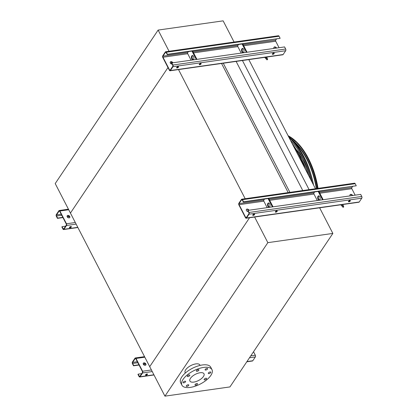 <?xml version="1.0" encoding="UTF-8"?>
<svg xmlns="http://www.w3.org/2000/svg" width="417" height="417" viewBox="0 0 417 417"><rect width="100%" height="100%" fill="white"/><g stroke="black" fill="none" stroke-linecap="round" stroke-linejoin="round"><path stroke-width="0.63" d="M164.929 396.15L229.944 386.924L332.86 233.426L267.844 242.652L164.929 396.15L149.708 366.658L249.554 217.742L149.708 366.658L70.431 213.066L167.988 67.559L70.431 213.066L55.211 183.574L158.126 30.076L223.142 20.85L234.078 42.034M315.461 188.734L248.808 59.6M320.251 207.713L319.875 208.265M309.091 189.641L242.433 60.501M302.763 190.538L236.111 61.398M289.93 192.362L223.277 63.222M288.199 192.607L221.453 63.29M245.165 198.711L178.424 69.399M170.689 63.535L171.674 62.06L170.689 63.535M158.126 30.076L169.062 51.26M267.844 242.652L254.526 216.85M332.86 233.426L319.542 207.624M200.097 365.401L199.894 365A8.309 3.644 152.7 0 0 193.368 364.5A8.309 3.644 152.7 0 0 185.695 369.78A8.309 3.644 152.7 0 0 185.127 372.621L185.336 373.022M190.449 378.339A7.923 3.472 -27.3 0 1 197.767 373.304A7.923 3.472 -27.3 0 1 203.991 373.778A7.923 3.472 -27.3 0 1 198.544 380.502A7.923 3.472 -27.3 0 1 189.907 381.049A7.923 3.472 -27.3 0 1 190.449 378.339M205.816 370.061A1.387 0.605 152.7 0 0 207.145 369.457A1.387 0.605 152.7 0 0 207.593 368.612A1.387 0.605 152.7 0 0 206.081 368.706A1.387 0.605 152.7 0 0 205.133 369.879A1.387 0.605 152.7 0 0 205.816 370.061M197.116 371.297A1.387 0.605 152.7 0 0 198.45 370.687A1.387 0.605 152.7 0 0 198.893 369.843A1.387 0.605 152.7 0 0 197.387 369.942A1.387 0.605 152.7 0 0 196.433 371.114A1.387 0.605 152.7 0 0 197.116 371.297M187.999 376.593A1.387 0.605 152.7 0 0 189.334 375.988A1.387 0.605 152.7 0 0 189.782 375.138A1.387 0.605 152.7 0 0 188.27 375.237A1.387 0.605 152.7 0 0 187.322 376.41A1.387 0.605 152.7 0 0 187.999 376.593M183.808 382.848A1.387 0.605 152.7 0 0 185.138 382.243A1.387 0.605 152.7 0 0 185.586 381.399A1.387 0.605 152.7 0 0 184.074 381.492A1.387 0.605 152.7 0 0 183.126 382.665A1.387 0.605 152.7 0 0 183.808 382.848M186.988 386.403A1.387 0.605 152.7 0 0 188.322 385.793A1.387 0.605 152.7 0 0 188.771 384.948A1.387 0.605 152.7 0 0 187.259 385.042A1.387 0.605 152.7 0 0 186.305 386.22A1.387 0.605 152.7 0 0 186.988 386.403M195.688 385.167A1.387 0.605 152.7 0 0 197.017 384.557A1.387 0.605 152.7 0 0 197.465 383.713A1.387 0.605 152.7 0 0 195.954 383.812A1.387 0.605 152.7 0 0 195.005 384.985A1.387 0.605 152.7 0 0 195.688 385.167M204.799 379.871A1.387 0.605 152.7 0 0 206.134 379.262A1.387 0.605 152.7 0 0 206.582 378.417A1.387 0.605 152.7 0 0 205.07 378.511A1.387 0.605 152.7 0 0 204.121 379.689A1.387 0.605 152.7 0 0 204.799 379.871M208.995 373.616A1.387 0.605 152.7 0 0 210.33 373.007A1.387 0.605 152.7 0 0 210.773 372.162A1.387 0.605 152.7 0 0 209.266 372.256A1.387 0.605 152.7 0 0 208.312 373.434A1.387 0.605 152.7 0 0 208.995 373.616M183.063 379.387A16.925 7.417 -27.3 0 1 198.695 368.633A16.925 7.417 -27.3 0 1 211.987 369.655A16.925 7.417 -27.3 0 1 200.353 384.005A16.925 7.417 -27.3 0 1 181.911 385.178A16.925 7.417 -27.3 0 1 183.063 379.387M181.911 385.178L180.644 382.717A16.925 7.417 -27.3 0 1 181.796 376.926A16.925 7.417 -27.3 0 1 197.429 366.173A16.925 7.417 -27.3 0 1 210.721 367.195L211.987 369.655M62.05 226.686L63.129 228.777A0.771 0.433 -98.1 0 0 63.54 229.084A0.771 0.433 -98.1 0 0 63.749 228.938L66.308 225.123A0.771 0.433 -98.1 0 0 66.293 224.054L59.699 211.273A0.771 0.433 -98.1 0 0 59.287 210.966A0.771 0.433 -98.1 0 0 59.078 211.117L56.519 214.927A0.771 0.433 -98.1 0 0 56.535 215.996L57.609 218.086L57.426 218.357L56.352 216.272A1.23 0.688 81.9 0 1 56.331 214.562L58.886 210.747A1.23 0.688 81.9 0 1 59.219 210.512A1.23 0.688 81.9 0 1 59.881 211.002L66.475 223.783A1.23 0.688 81.9 0 1 66.496 225.493L63.942 229.303A1.23 0.688 81.9 0 1 63.608 229.543A1.23 0.688 81.9 0 1 62.946 229.048L61.867 226.963L62.05 226.686L65.594 226.186M69.118 217.867A1.538 1.084 -146.2 0 1 67.497 217.21A1.538 1.084 -146.2 0 1 67.205 215.782A1.538 1.084 -146.2 0 1 67.846 215.412A1.538 1.084 -146.2 0 1 69.467 216.069A1.538 1.084 -146.2 0 1 69.759 217.497A1.538 1.084 -146.2 0 1 69.118 217.867M69.655 217.622A1.538 1.084 33.8 0 0 69.206 216.261A1.538 1.084 33.8 0 0 67.663 215.683A1.538 1.084 33.8 0 0 67.127 215.928M57.609 218.086L62.831 217.346M67.179 216.731L69.352 216.418M71.171 226.525A1.079 0.474 -27.3 0 1 70.437 227.208A1.079 0.474 -27.3 0 1 69.451 227.416M69.983 227.791A1.079 0.474 -27.3 0 1 69.451 227.651A1.079 0.474 -27.3 0 1 69.795 226.994A1.079 0.474 -27.3 0 1 70.833 226.52A1.079 0.474 -27.3 0 1 71.364 226.66A1.079 0.474 -27.3 0 1 71.02 227.317A1.079 0.474 -27.3 0 1 69.983 227.791M57.426 218.357L62.951 217.575M67.299 216.96L69.514 216.642M191.069 60.199L187.723 53.72A0.771 0.433 81.9 0 1 187.713 52.651L188.427 51.588M167.41 54.325L167.227 54.596L166.148 52.506A0.771 0.433 -98.1 0 0 165.737 52.198A0.771 0.433 -98.1 0 0 165.523 52.349L162.969 56.159A0.771 0.433 -98.1 0 0 162.979 57.228L169.578 70.009A0.771 0.433 -98.1 0 0 169.99 70.317A0.771 0.433 -98.1 0 0 170.199 70.171L172.758 66.355A0.771 0.433 -98.1 0 0 172.742 65.287L171.663 63.196L171.846 62.925L284.587 46.928L285.666 49.013A1.23 0.688 81.9 0 1 285.687 50.723L283.127 54.538A1.23 0.688 81.9 0 1 282.794 54.778L170.053 70.775A1.23 0.688 81.9 0 1 169.396 70.28L162.797 57.504A1.23 0.688 81.9 0 1 162.776 55.795L165.335 51.979A1.23 0.688 81.9 0 1 165.669 51.744A1.23 0.688 81.9 0 1 166.331 52.234L167.41 54.325L280.146 38.328L242.72 43.884L247.041 52.255M172.132 64.103A1.538 1.084 -146.2 0 1 170.563 63.4A1.538 1.084 -146.2 0 1 170.303 62.013A1.538 1.084 -146.2 0 1 170.944 61.638A1.538 1.084 -146.2 0 1 172.888 62.779M276.226 48.111A1.538 1.084 33.8 0 0 274.412 47.204A1.538 1.084 33.8 0 0 273.875 47.449M172.581 62.821A1.538 1.084 33.8 0 0 170.762 61.909A1.538 1.084 33.8 0 0 170.225 62.159M276.419 39.099L275.705 40.162A0.771 0.433 -98.1 0 0 275.72 41.231L279.062 47.71M274.016 48.424A1.538 1.084 -146.2 0 1 273.953 47.303A1.538 1.084 -146.2 0 1 274.594 46.928A1.538 1.084 -146.2 0 1 276.534 48.07M200.952 63.462A1.079 0.474 -27.3 0 1 200.212 64.14A1.079 0.474 -27.3 0 1 199.232 64.348M241.188 53.084L237.846 46.605A0.771 0.433 81.9 0 1 237.831 45.536L238.545 44.473M167.227 54.596L242.72 43.884M178.351 66.668A1.079 0.474 -27.3 0 1 177.616 67.351A1.079 0.474 -27.3 0 1 176.631 67.559M165.669 51.744L278.41 35.747A1.23 0.688 81.9 0 1 279.067 36.237L280.146 38.328M171.846 62.925L172.925 65.016A1.23 0.688 81.9 0 1 172.946 66.725L170.386 70.536A1.23 0.688 81.9 0 1 170.053 70.775M178.012 66.663A1.079 0.474 -27.3 0 1 178.544 66.803A1.079 0.474 -27.3 0 1 177.804 67.716A1.079 0.474 -27.3 0 1 176.631 67.794A1.079 0.474 -27.3 0 1 176.975 67.132A1.079 0.474 -27.3 0 1 178.012 66.663M200.613 63.457A1.079 0.474 -27.3 0 1 201.14 63.598A1.079 0.474 -27.3 0 1 200.4 64.51A1.079 0.474 -27.3 0 1 199.227 64.583A1.079 0.474 -27.3 0 1 199.576 63.926A1.079 0.474 -27.3 0 1 200.613 63.457M273.708 53.084A1.079 0.474 -27.3 0 1 274.24 53.225A1.079 0.474 -27.3 0 1 273.5 54.137A1.079 0.474 -27.3 0 1 272.327 54.21A1.079 0.474 -27.3 0 1 272.671 53.553A1.079 0.474 -27.3 0 1 273.708 53.084M274.047 53.089A1.079 0.474 -27.3 0 1 273.307 53.767A1.079 0.474 -27.3 0 1 272.327 53.975M191.971 51.082L196.292 59.454M192.602 50.994L196.923 59.365M191.778 55.935A2.153 1.204 81.9 0 1 192.362 55.524A2.153 1.204 81.9 0 1 193.858 57.489A2.153 1.204 81.9 0 1 192.972 59.787A2.153 1.204 81.9 0 1 191.601 58.406A2.153 1.204 81.9 0 1 191.778 55.935M193.274 59.667A2.153 1.204 81.9 0 1 192.159 58.041A2.153 1.204 81.9 0 1 192.409 55.847A2.153 1.204 81.9 0 1 192.69 55.555M243.392 52.558A2.153 1.204 81.9 0 1 242.282 50.931A2.153 1.204 81.9 0 1 242.532 48.732A2.153 1.204 81.9 0 1 242.809 48.445M242.089 43.973L246.411 52.344M241.902 48.825A2.153 1.204 81.9 0 1 242.486 48.414A2.153 1.204 81.9 0 1 243.981 50.374A2.153 1.204 81.9 0 1 243.09 52.678A2.153 1.204 81.9 0 1 241.724 51.291A2.153 1.204 81.9 0 1 241.902 48.825M265.593 57.218L267.625 59.485L266.76 57.051M267.625 59.485L266.963 59.871L264.701 57.343M267.172 207.65L263.831 201.171A0.771 0.433 81.9 0 1 263.815 200.103L264.529 199.039M243.512 201.776L243.33 202.047L242.251 199.957A0.771 0.433 -98.1 0 0 241.839 199.649A0.771 0.433 -98.1 0 0 241.631 199.795L239.071 203.611A0.771 0.433 -98.1 0 0 239.087 204.679L245.681 217.46A0.771 0.433 -98.1 0 0 246.093 217.768A0.771 0.433 -98.1 0 0 246.301 217.622L248.86 213.806A0.771 0.433 -98.1 0 0 248.85 212.738L247.771 210.648L247.953 210.377L360.689 194.379L361.768 196.464A1.23 0.688 81.9 0 1 361.789 198.174L359.23 201.99A1.23 0.688 81.9 0 1 358.896 202.224L246.16 218.227A1.23 0.688 81.9 0 1 245.498 217.731L238.905 204.956A1.23 0.688 81.9 0 1 238.884 203.246L241.438 199.43A1.23 0.688 81.9 0 1 241.777 199.196A1.23 0.688 81.9 0 1 242.433 199.686L243.512 201.776L356.254 185.779L318.828 191.335L323.149 199.707M248.24 211.555A1.538 1.084 -146.2 0 1 246.666 210.851A1.538 1.084 -146.2 0 1 246.405 209.459A1.538 1.084 -146.2 0 1 247.052 209.089A1.538 1.084 -146.2 0 1 248.991 210.231M352.334 195.563A1.538 1.084 33.8 0 0 350.52 194.656A1.538 1.084 33.8 0 0 349.978 194.901M248.683 210.272A1.538 1.084 33.8 0 0 246.869 209.36A1.538 1.084 33.8 0 0 246.332 209.605M352.527 186.55L351.812 187.614A0.771 0.433 -98.1 0 0 351.823 188.682L355.169 195.161M350.124 195.875A1.538 1.084 -146.2 0 1 350.056 194.755A1.538 1.084 -146.2 0 1 350.702 194.379A1.538 1.084 -146.2 0 1 352.641 195.521M277.055 210.913A1.079 0.474 -27.3 0 1 276.315 211.591A1.079 0.474 -27.3 0 1 275.335 211.8M317.295 200.535L313.949 194.056A0.771 0.433 81.9 0 1 313.938 192.988L314.647 191.924M243.33 202.047L318.828 191.335M254.459 214.119A1.079 0.474 -27.3 0 1 253.718 214.797A1.079 0.474 -27.3 0 1 252.738 215.005M241.777 199.196L354.513 183.193A1.23 0.688 81.9 0 1 355.175 183.688L356.254 185.779M247.953 210.377L249.032 212.467A1.23 0.688 81.9 0 1 249.048 214.176L246.494 217.987A1.23 0.688 81.9 0 1 246.16 218.227M254.12 214.114A1.079 0.474 -27.3 0 1 254.651 214.255A1.079 0.474 -27.3 0 1 253.906 215.167A1.079 0.474 -27.3 0 1 252.733 215.24A1.079 0.474 -27.3 0 1 253.083 214.583A1.079 0.474 -27.3 0 1 254.12 214.114M276.716 210.903A1.079 0.474 -27.3 0 1 277.248 211.049A1.079 0.474 -27.3 0 1 276.507 211.961A1.079 0.474 -27.3 0 1 275.335 212.034A1.079 0.474 -27.3 0 1 275.679 211.377A1.079 0.474 -27.3 0 1 276.716 210.903M349.816 200.535A1.079 0.474 -27.3 0 1 350.343 200.676A1.079 0.474 -27.3 0 1 349.602 201.588A1.079 0.474 -27.3 0 1 348.43 201.661A1.079 0.474 -27.3 0 1 348.779 201.004A1.079 0.474 -27.3 0 1 349.816 200.535M350.15 200.541A1.079 0.474 -27.3 0 1 349.415 201.218A1.079 0.474 -27.3 0 1 348.435 201.427M268.074 198.534L272.395 206.905M268.704 198.445L273.026 206.816M267.886 203.387A2.153 1.204 81.9 0 1 268.47 202.975A2.153 1.204 81.9 0 1 269.966 204.94A2.153 1.204 81.9 0 1 269.074 207.239A2.153 1.204 81.9 0 1 267.709 205.857A2.153 1.204 81.9 0 1 267.886 203.387M269.377 207.119A2.153 1.204 81.9 0 1 268.267 205.492A2.153 1.204 81.9 0 1 268.517 203.298A2.153 1.204 81.9 0 1 268.798 203.006M319.5 200.004A2.153 1.204 81.9 0 1 318.385 198.383A2.153 1.204 81.9 0 1 318.635 196.183A2.153 1.204 81.9 0 1 318.916 195.891M318.197 191.424L322.518 199.795M318.004 196.277A2.153 1.204 81.9 0 1 318.588 195.86A2.153 1.204 81.9 0 1 320.084 197.825A2.153 1.204 81.9 0 1 319.193 200.129A2.153 1.204 81.9 0 1 317.827 198.742A2.153 1.204 81.9 0 1 318.004 196.277M341.695 204.669L343.733 206.936L342.868 204.502M343.733 206.936L343.071 207.322L340.804 204.794M253.526 351.755L255.324 355.232A1.23 0.688 81.9 0 1 255.34 356.942L252.785 360.757A1.23 0.688 81.9 0 1 252.452 360.992L246.791 361.794M138.157 374.138L139.231 376.228A0.771 0.433 -98.1 0 0 139.648 376.535A0.771 0.433 -98.1 0 0 139.857 376.389L142.411 372.574A0.771 0.433 -98.1 0 0 142.4 371.505L135.806 358.724A0.771 0.433 -98.1 0 0 135.389 358.417A0.771 0.433 -98.1 0 0 135.181 358.563L132.627 362.378A0.771 0.433 -98.1 0 0 132.637 363.447L133.716 365.537L133.534 365.808L132.455 363.723A1.23 0.688 81.9 0 1 132.434 362.013L134.993 358.198A1.23 0.688 81.9 0 1 135.327 357.958A1.23 0.688 81.9 0 1 135.989 358.453L142.583 371.229A1.23 0.688 81.9 0 1 142.604 372.939L140.044 376.754A1.23 0.688 81.9 0 1 139.711 376.994A1.23 0.688 81.9 0 1 139.049 376.499L137.975 374.409L138.157 374.138L141.702 373.637M145.22 365.318A1.538 1.084 -146.2 0 1 143.599 364.661A1.538 1.084 -146.2 0 1 143.307 363.233A1.538 1.084 -146.2 0 1 143.954 362.863A1.538 1.084 -146.2 0 1 145.575 363.52A1.538 1.084 -146.2 0 1 145.867 364.948A1.538 1.084 -146.2 0 1 145.22 365.318M145.757 365.073A1.538 1.084 33.8 0 0 145.309 363.707A1.538 1.084 33.8 0 0 143.771 363.134A1.538 1.084 33.8 0 0 143.234 363.379M133.716 365.537L138.939 364.797M143.281 364.182L145.46 363.869M147.279 373.976A1.079 0.474 -27.3 0 1 146.539 374.654A1.079 0.474 -27.3 0 1 145.559 374.862M146.086 375.243A1.079 0.474 -27.3 0 1 145.554 375.097A1.079 0.474 -27.3 0 1 145.903 374.44A1.079 0.474 -27.3 0 1 146.94 373.971A1.079 0.474 -27.3 0 1 147.472 374.112A1.079 0.474 -27.3 0 1 147.123 374.768A1.079 0.474 -27.3 0 1 146.086 375.243M133.534 365.808L139.054 365.026M143.406 364.406L145.616 364.093M292.228 143.719A71.906 40.23 81.9 0 1 305.062 168.588M308.919 176.057A54.095 30.264 -98.1 0 0 301.522 159.701M309.232 174.17A55.633 31.124 -98.1 0 0 298.353 153.326M296.101 149.437A55.633 31.124 81.9 0 1 303.138 158.642M310.707 179.529A67.022 37.499 -98.1 0 0 290.581 140.529M312.213 182.438A68.43 38.291 -98.1 0 0 289.08 137.62M288.726 136.932A67.57 37.806 81.9 0 1 313.558 185.049M316.628 188.573A62.686 35.07 -98.1 0 0 291.233 139.174M316.331 188.614A61.695 34.517 -98.1 0 0 294.543 142.666M317.41 188.458A64.093 35.862 -98.1 0 0 288.1 135.728M66.475 223.783L75.315 222.527M59.881 211.002L68.722 209.746M56.535 215.996L61.752 215.255M56.519 214.927L61.242 214.26M59.078 211.117L59.527 211.049M63.129 228.777L63.931 228.662M63.942 229.303L77.797 227.338M66.496 225.493L76.139 224.122M169.578 70.009L170.381 69.894M162.979 57.228L187.723 53.72M243.7 45.776L275.72 41.231M193.577 52.886L237.846 46.605M193.066 51.89L237.831 45.536M162.969 56.159L187.713 52.651M165.523 52.349L165.976 52.281M166.331 52.234L279.067 36.237M170.386 70.536L283.127 54.538M172.946 66.725L285.687 50.723M172.925 65.016L285.666 49.013M243.184 44.781L275.705 40.162M245.681 217.46L246.489 217.346M239.087 204.679L263.831 201.171M319.803 193.227L351.823 188.682M269.684 200.337L313.949 194.056M269.168 199.342L313.938 192.988M239.071 203.611L263.815 200.103M241.631 199.795L242.079 199.733M242.433 199.686L355.175 183.688M246.494 217.987L359.23 201.99M249.048 214.176L361.789 198.174M249.032 212.467L361.768 196.464M319.286 192.232L351.812 187.614M142.583 371.229L151.418 369.978M250.758 355.883L255.324 355.232M135.989 358.453L144.824 357.197M132.637 363.447L137.86 362.707M132.627 362.378L137.344 361.711M135.181 358.563L135.634 358.5M139.231 376.228L140.039 376.113M140.044 376.754L153.904 374.789M246.932 361.586L252.785 360.757M142.604 372.939L152.241 371.573M249.491 357.776L255.34 356.942M292.88 144.98A72.256 40.428 81.9 0 1 304.009 166.545M318.035 188.375A63.41 35.476 -98.1 0 0 288.345 135.848L288.095 135.713M63.608 229.543L77.89 227.515M59.219 210.512L68.435 209.204M139.711 376.994L153.993 374.966M135.327 357.958L144.543 356.655M288.345 135.848L298.317 143.719L307.021 155.786L313.793 171.074L318.098 188.364"/></g></svg>

